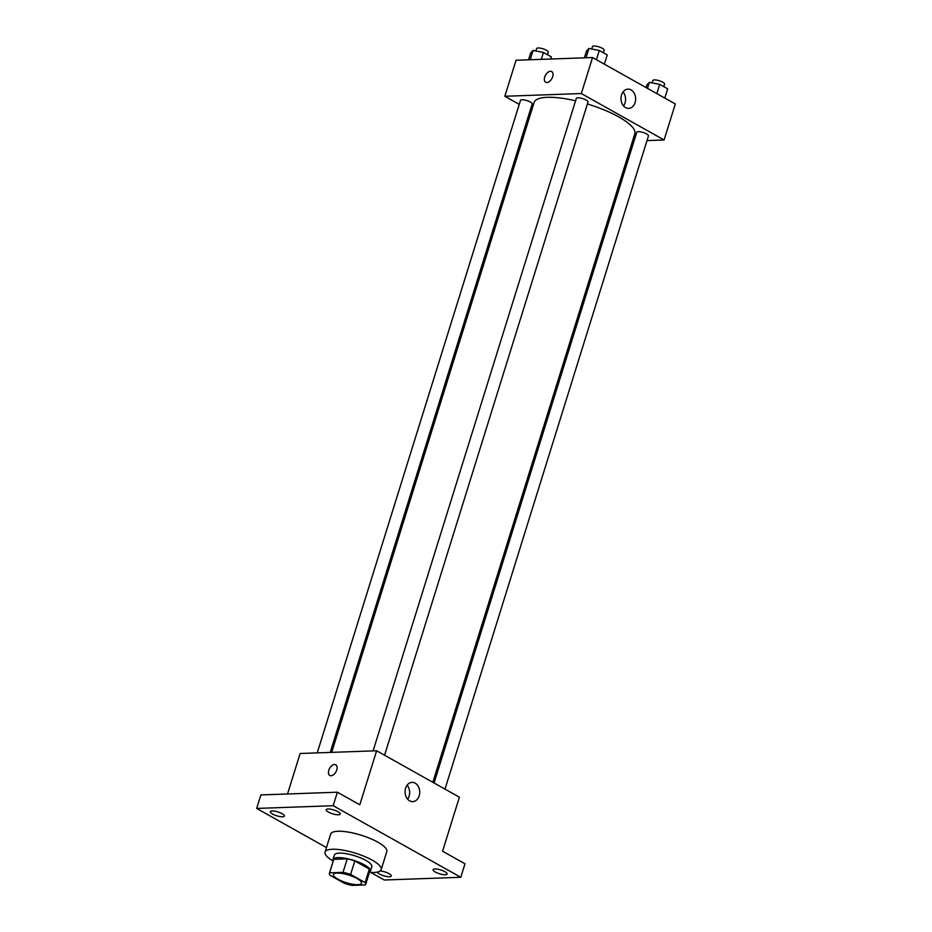 <?xml version="1.0" encoding="UTF-8"?>
<svg xmlns="http://www.w3.org/2000/svg" width="932" height="932" viewBox="0 0 932 932"><rect width="100%" height="100%" fill="white"/><g stroke="black" fill="none" stroke-linecap="round" stroke-linejoin="round"><path stroke-width="1.4" d="M357.865 884.678A14.702 4.008 17.3 0 1 341.834 881.078A14.702 4.008 17.3 0 1 333.481 874.507A14.702 4.008 17.3 0 1 348.708 875.043A14.702 4.008 17.3 0 1 361.558 883.245A14.702 4.008 17.3 0 1 357.865 884.678M365.134 882.581L350.618 874.437A18.978 5.184 17.3 0 0 343.023 872.352L329.602 872.83A18.978 5.184 17.3 0 0 329.404 873.226A18.978 5.184 17.3 0 0 329.905 875.171L344.421 883.315A18.978 5.184 17.3 0 0 352.016 885.4L365.437 884.922A18.978 5.184 17.3 0 0 365.635 884.515A18.978 5.184 17.3 0 0 365.134 882.581L369.34 869.078L354.824 860.935L350.618 874.437M329.404 873.226L333.609 859.723A18.978 5.184 17.3 0 1 333.807 859.316L329.602 872.83M354.824 860.935A18.978 5.184 17.3 0 0 347.228 858.85L333.807 859.316M369.34 869.078A18.978 5.184 17.3 0 1 369.841 871.012L365.635 884.515M369.445 872.294A19.607 5.347 -162.7 0 0 370.447 871.199A19.607 5.347 -162.7 0 0 353.321 860.259A19.607 5.347 -162.7 0 0 333.004 859.537A19.607 5.347 -162.7 0 0 333.213 861.005M333.004 859.537L334.413 855.04A19.607 5.347 17.3 0 1 354.719 855.762A19.607 5.347 17.3 0 1 371.845 866.702L370.447 871.199M347.228 858.85L343.023 872.352M333.19 861.075A29.405 8.027 17.3 0 1 325.047 852.128A29.405 8.027 17.3 0 1 355.511 853.199A29.405 8.027 17.3 0 1 381.2 869.614A29.405 8.027 17.3 0 1 373.814 872.48A29.405 8.027 17.3 0 1 369.422 872.364M325.047 852.128L330.662 834.117A29.405 8.027 17.3 0 1 361.127 835.2A29.405 8.027 17.3 0 1 386.815 851.603L381.2 869.614M337.978 811.714A7.351 2.004 17.3 0 1 340.215 814.067A7.351 2.004 17.3 0 1 332.608 813.799A7.351 2.004 17.3 0 1 326.177 809.698A7.351 2.004 17.3 0 1 330.65 809.209A7.351 2.004 17.3 0 1 337.978 811.714M444.89 871.688A7.351 2.004 17.3 0 1 447.127 874.041A7.351 2.004 17.3 0 1 439.52 873.773A7.351 2.004 17.3 0 1 433.089 869.673A7.351 2.004 17.3 0 1 437.562 869.172A7.351 2.004 17.3 0 1 444.89 871.688M380.163 870.966A7.351 2.004 17.3 0 1 389.052 873.668A7.351 2.004 17.3 0 1 391.289 876.022A7.351 2.004 17.3 0 1 384.403 875.975A7.351 2.004 17.3 0 1 377.274 872.096M282.14 813.694A7.351 2.004 17.3 0 1 284.377 816.059A7.351 2.004 17.3 0 1 276.757 815.78A7.351 2.004 17.3 0 1 270.338 811.679A7.351 2.004 17.3 0 1 274.812 811.189A7.351 2.004 17.3 0 1 282.14 813.694M370.808 872.457L384.287 880.006L460.781 877.292L333.178 805.714L256.684 808.428L326.468 847.572M460.781 877.292L464.986 863.789L442.572 851.219L459.394 797.198L376.633 750.773L359.81 804.782L337.384 792.212L260.89 794.926L256.684 808.428M376.633 750.773L300.127 753.487L287.522 793.982M337.384 792.212L333.178 805.714M419.19 795.788A9.635 7.316 -92 0 1 412.748 801.625A9.635 7.316 -92 0 1 405.094 792.247A9.635 7.316 -92 0 1 412.06 782.356A9.635 7.316 -92 0 1 419.19 795.788M331.023 775.762A6.128 3.623 119.3 0 1 329.777 775.471A6.128 3.623 119.3 0 1 329.613 768.364A6.128 3.623 119.3 0 1 335.765 764.788A6.128 3.623 119.3 0 1 336.394 770.962A6.128 3.623 119.3 0 1 331.023 775.762M329.777 775.471A6.128 3.623 119.3 0 1 329.625 768.364A6.128 3.623 119.3 0 1 335.776 764.788M407.121 785.187A9.635 7.316 -92 0 1 409.113 796.149A9.635 7.316 -92 0 1 407.622 799.155M331.687 752.369L534.118 102.45A52.728 14.399 17.3 0 1 575.568 100.796M587.416 103.976A52.728 14.399 17.3 0 1 634.808 133.812L432.832 782.298M444.995 789.113L648.451 135.909A6.128 1.678 -162.7 0 0 644.967 133.16A6.128 1.678 -162.7 0 0 638.292 131.668A6.128 1.678 -162.7 0 0 636.754 132.262L434.067 782.985M317.241 752.881L520.487 100.353A6.128 1.678 17.3 0 1 526.836 100.574A6.128 1.678 17.3 0 1 532.184 103.988L330.219 752.415M373.091 750.889L576.326 98.373A6.128 1.678 17.3 0 1 582.675 98.594A6.128 1.678 17.3 0 1 588.022 102.007L384.567 755.223M646.983 140.592L664.097 139.986L581.323 93.549L504.829 96.264L519.24 104.349M530.157 110.477L531.403 111.176M632.537 141.105L634.005 141.047M664.097 139.986L675.316 103.976L592.542 57.539L516.048 60.254L504.829 96.264M592.542 57.539L581.323 93.549M635.1 102.567A9.635 7.316 -92 0 1 628.669 108.392A9.635 7.316 -92 0 1 621.015 99.025A9.635 7.316 -92 0 1 627.982 89.134A9.635 7.316 -92 0 1 635.1 102.567M546.933 82.529A6.128 3.623 119.3 0 1 545.686 82.249A6.128 3.623 119.3 0 1 545.535 75.131A6.128 3.623 119.3 0 1 551.686 71.566A6.128 3.623 119.3 0 1 552.315 77.729A6.128 3.623 119.3 0 1 546.933 82.529M545.698 82.249A6.128 3.623 119.3 0 1 545.535 75.131A6.128 3.623 119.3 0 1 551.686 71.566M623.042 91.953A9.635 7.316 -92 0 1 625.034 102.928A9.635 7.316 -92 0 1 623.531 105.922M664.796 98.07L667.673 88.82L659.716 84.358L649.359 82.354L646.959 84.812L646.097 87.585M649.359 82.354L647.484 88.365M659.716 84.358L656.827 93.608M652.132 82.89L652.878 80.49A6.128 1.678 17.3 0 1 659.215 80.723A6.128 1.678 17.3 0 1 664.574 84.136L663.794 86.641M604.379 64.18L607.256 54.93L599.288 50.468L588.931 48.452L586.543 50.911L584.387 57.831M588.931 48.452L586.03 57.772M599.288 50.468L596.41 59.706M591.703 48.988L592.449 46.6A6.128 1.678 17.3 0 1 598.798 46.821A6.128 1.678 17.3 0 1 604.146 50.246L603.365 52.751M550.754 59.031L551.406 56.91L543.449 52.448L533.092 50.433L530.692 52.903L528.549 59.811M533.092 50.433L530.192 59.753M543.449 52.448L541.294 59.357M535.865 50.98L536.611 48.581A6.128 1.678 17.3 0 1 542.96 48.802A6.128 1.678 17.3 0 1 548.307 52.227L547.527 54.732"/></g></svg>
